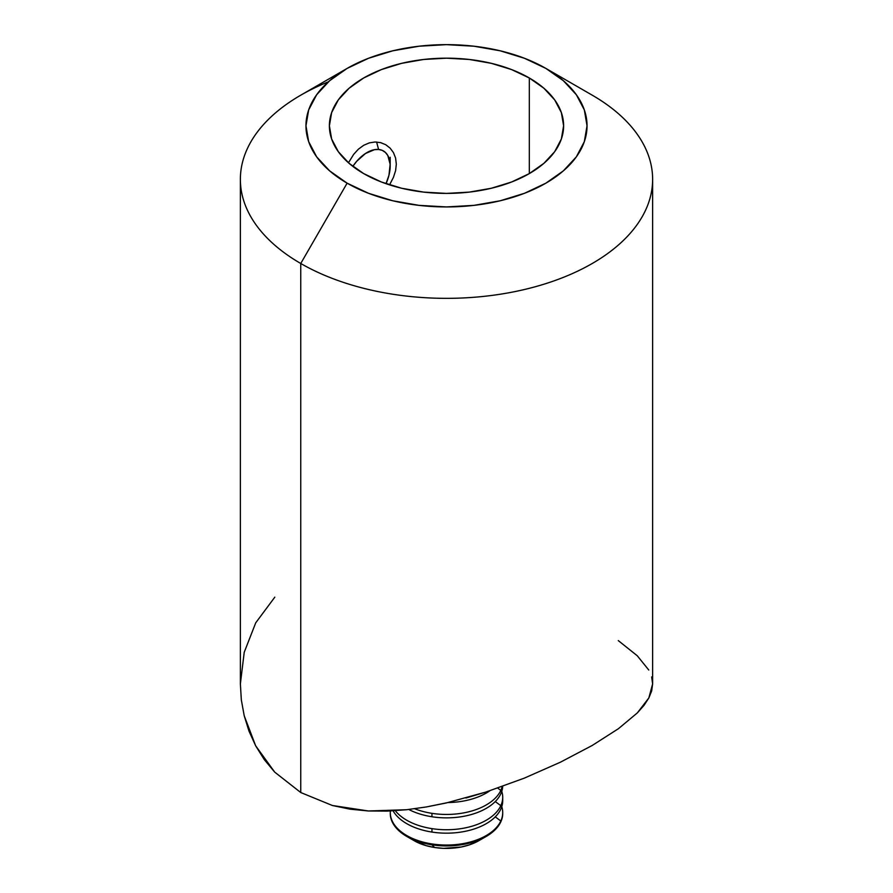 <?xml version="1.0" encoding="UTF-8"?>
<svg xmlns="http://www.w3.org/2000/svg" width="893" height="893" viewBox="0 0 893 893"><rect width="100%" height="100%" fill="white"/><g stroke="black" fill="none" stroke-linecap="round" stroke-linejoin="round"><path stroke-width="1.34" d="M274.81 597.16L255.722 622.834L244.224 652.303L240.373 683.871L241.322 699.844L244.202 715.728L255.655 745.789L274.687 772.11L300.751 792.526L332.375 805.497L368.34 810.978L406.527 809.728L426.318 806.959L446.132 803.008L485.814 792.08L524.314 778.138L560.436 762.187L592.249 745.443L618.436 728.688L637.345 712.893L644.043 705.325L648.843 697.958L651.689 690.858L652.627 683.882L651.656 676.927M390.096 183.858L393.456 177.305L390.096 183.858M395.599 170.652L393.456 177.305L395.599 170.652L396.325 164.156L395.599 170.652M393.456 152.614L390.096 148.104L393.456 152.614L395.588 158.039L396.325 164.156M385.72 144.711L380.641 142.634L385.72 144.711L390.096 148.104M375.06 141.998L380.641 142.634L375.06 141.998L369.334 142.869L375.06 141.998M363.685 145.302L369.334 142.869L363.685 145.302L358.394 149.187L353.684 154.344L348.471 162.783L353.684 154.344L358.394 149.187L363.685 145.302M347.12 68.415L300.74 95.194A206.127 119.003 0 0 0 300.751 263.491A206.127 119.003 180 0 1 240.373 179.337L240.373 683.915L241.322 699.844L244.202 715.728L248.98 731.088L255.655 745.789L264.283 759.608L274.687 772.11L300.751 792.526L300.751 263.491L347.12 183.165A140.536 81.14 180 0 1 347.12 68.415A140.536 81.14 180 0 1 545.88 68.415L524.582 58.324L500.281 50.823L473.915 46.213L446.5 44.65L419.085 46.213L392.719 50.823L368.418 58.324L347.12 68.415L329.64 80.716L316.658 94.736L308.654 109.962L305.964 125.79L308.654 141.619L316.658 156.844L329.64 170.864L347.12 183.165L368.418 193.256L392.719 200.758L419.085 205.368L446.5 206.93L473.915 205.368L500.281 200.758L524.582 193.256L545.88 183.165L563.36 170.864L576.342 156.844L584.346 141.619L587.036 125.79L584.346 109.962L576.342 94.736L563.36 80.716L545.88 68.415L592.249 95.194L545.88 68.415A140.536 81.14 180 0 1 545.88 183.165A140.536 81.14 180 0 1 347.12 183.165L300.751 263.491A206.127 119.003 0 0 0 592.249 263.491A206.127 119.003 0 0 0 592.26 95.194A206.127 119.003 0 0 0 592.249 95.194A206.127 119.003 180 0 1 652.627 179.337A206.127 119.003 180 0 1 525.385 289.287A206.127 119.003 180 0 1 300.751 263.491L300.751 792.526L332.375 805.497L349.989 809.158L368.34 810.978L387.171 811.112L406.527 809.728L426.318 806.959L449.525 802.227M652.627 179.337L652.627 683.915L648.843 697.958L637.345 712.893L618.436 728.688L592.249 745.443L560.436 762.187L524.314 778.138L485.814 792.08L465.956 798.018M363.685 173.599A117.117 67.622 180 0 1 329.383 125.79A117.117 67.622 180 0 1 401.683 63.325A117.117 67.622 180 0 1 529.315 77.981L529.315 173.599L529.315 77.981A117.117 67.622 180 0 1 563.617 125.79A117.117 67.622 180 0 1 491.317 188.256A117.117 67.622 180 0 1 363.685 173.599L349.118 163.352L338.302 151.665L331.638 138.984L329.383 125.79L331.638 112.596L338.302 99.916L349.118 88.228L363.685 77.981L381.434 69.565L401.683 63.325L423.65 59.474L446.5 58.179L469.35 59.474L491.317 63.325L511.566 69.565L529.315 77.981L543.882 88.228L554.698 99.916L561.362 112.596L563.617 125.79L561.362 138.984L554.698 151.665L543.882 163.352L529.315 173.599L511.566 182.016L491.317 188.256L469.35 192.107L446.5 193.413L423.65 192.107L401.683 188.256L381.434 182.016L363.685 173.599M240.373 179.337A206.127 119.003 180 0 1 328.401 81.81M648.764 670.007L637.267 655.763L618.28 640.594M376.6 142.02L378.587 149.455A32.795 18.932 -60 0 1 390.185 165.953A32.795 18.932 -60 0 1 386.01 183.69L388.957 175.274L390.141 164.234L387.796 155.494L385.396 152.424L382.282 150.381L378.587 149.455L374.457 149.689L365.483 153.496L356.742 161.253L352.802 166.366A32.795 18.932 -60 0 1 378.587 149.455L376.6 142.02M502.714 813.032A56.214 32.461 180 0 1 486.25 836.417A56.214 32.461 180 0 1 431.955 844.811L431.955 843.941A56.214 32.461 180 0 1 390.286 812.585A56.214 32.461 180 0 1 390.353 810.989A56.214 32.461 0 0 0 431.955 843.941L431.955 844.811A56.214 32.461 0 0 0 502.714 813.467L502.714 812.585A56.214 32.461 180 0 1 500.806 820.991A56.214 32.461 180 0 1 431.955 843.941A56.214 32.461 0 0 0 500.806 820.991L495.269 816.861L500.806 820.991A56.214 32.461 0 0 0 501.766 806.647A56.214 32.461 180 0 1 502.714 812.585M479.05 840.57L469.417 844.867L461.234 846.999L443.497 848.35L434.634 847.502L431.955 844.811L434.634 847.502A45.822 26.455 0 0 0 478.905 840.659L486.25 836.417M431.955 832.064A56.214 32.461 180 0 1 393.099 810.844A56.214 32.461 0 0 0 431.955 832.064A56.214 32.461 0 0 0 500.806 809.114A56.214 32.461 180 0 1 431.955 832.064L431.955 828.637L431.955 832.064M500.806 805.687A56.214 32.461 180 0 1 431.955 828.637A56.214 32.461 0 0 0 500.806 805.687L495.269 801.557L500.806 805.687A56.214 32.461 0 0 0 501.766 791.354A56.214 32.461 180 0 1 502.714 797.293A56.214 32.461 180 0 1 500.806 805.687M502.636 799.001A56.214 32.461 180 0 1 500.806 809.114A56.214 32.461 0 0 0 502.714 800.708L502.714 797.293M431.955 816.76A56.214 32.461 180 0 1 408.793 809.482A56.214 32.461 0 0 0 431.955 816.76A56.214 32.461 0 0 0 500.806 793.81A56.214 32.461 180 0 1 431.955 816.76L431.955 813.344L431.955 816.76M395.309 810.71A56.214 32.461 0 0 0 431.955 828.637A56.214 32.461 180 0 1 395.309 810.71M500.806 790.394A56.214 32.461 180 0 1 431.955 813.344A56.214 32.461 0 0 0 500.806 790.394L497.725 788.095L500.806 790.394A56.214 32.461 0 0 0 502.156 786.543A56.214 32.461 180 0 1 500.806 790.394M500.806 793.81A56.214 32.461 0 0 0 502.692 786.353A56.214 32.461 180 0 1 500.806 793.81M489.877 790.751A56.214 32.461 180 0 1 448.119 802.55A56.214 32.461 0 0 0 489.877 790.751M414.676 808.745A56.214 32.461 0 0 0 431.955 813.344A56.214 32.461 180 0 1 414.676 808.745M390.286 812.585L390.286 813.467A56.214 32.461 0 0 0 431.955 844.811A56.214 32.461 180 0 1 406.75 836.417L414.095 840.659A45.822 26.455 0 0 0 434.634 847.502L426.229 845.682L413.961 840.581M406.75 836.417A56.214 32.461 180 0 1 390.286 813.032M592.26 95.194L545.88 68.415M390.185 157.28L390.185 165.953"/></g></svg>
